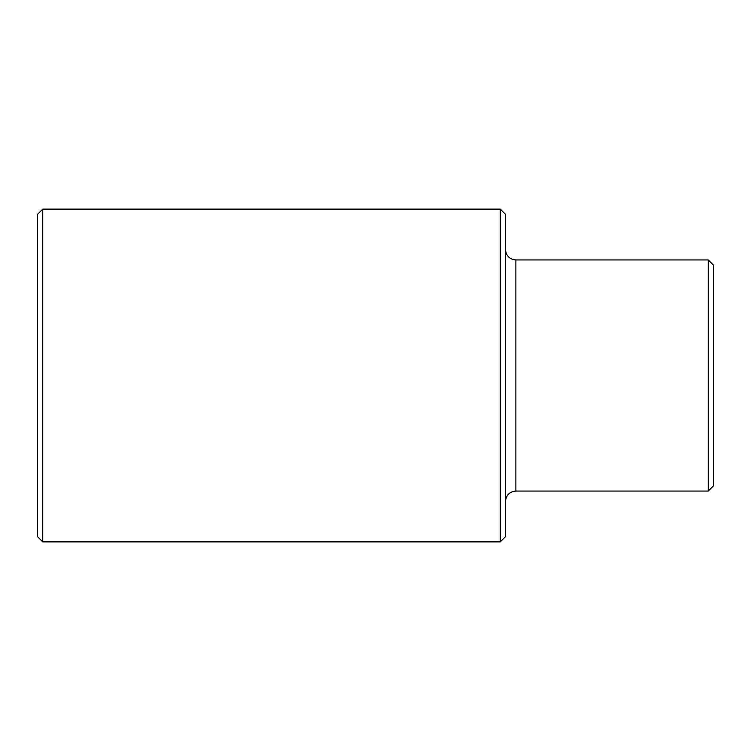 <?xml version="1.0" encoding="UTF-8"?>
<svg xmlns="http://www.w3.org/2000/svg" width="751" height="751" viewBox="0 0 751 751"><rect width="100%" height="100%" fill="white"/><g stroke="black" fill="none" stroke-linecap="round" stroke-linejoin="round"><path stroke-width="1.13" d="M42.751 541.875L37.55 536.674L37.55 214.326L42.751 209.125L500.279 209.125L500.279 541.875L42.751 541.875L42.751 209.125M500.279 209.125L505.479 214.326L505.479 536.674L500.279 541.875M708.249 491.051L713.45 485.85L713.45 265.15L708.249 259.949L708.249 491.051L515.881 491.051C509.563 491.67 506.099 495.134 505.479 501.452M708.249 259.949L515.881 259.949L515.881 491.051M515.881 259.949C509.563 259.33 506.099 255.866 505.479 249.548"/></g></svg>
